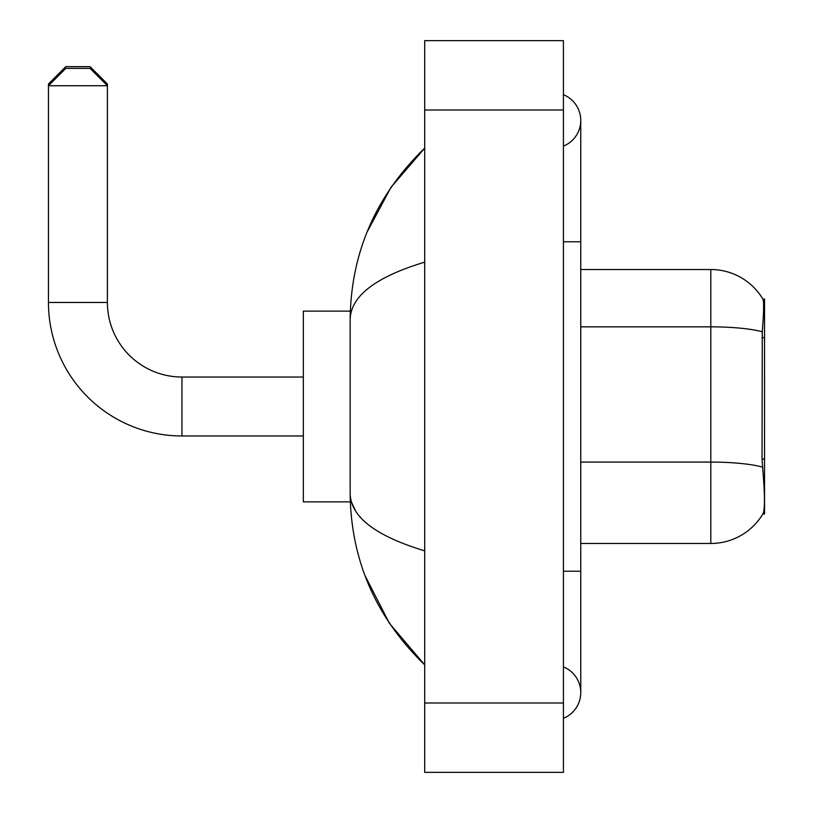 <?xml version="1.0" encoding="UTF-8"?>
<svg xmlns="http://www.w3.org/2000/svg" width="813" height="813" viewBox="0 0 813 813"><rect width="100%" height="100%" fill="white"/><g stroke="black" fill="none" stroke-linecap="round" stroke-linejoin="round"><path stroke-width="1.22" d="M764.545 513.999L762.838 513.999L763.153 513.481C764.891 508.958 764.891 495.839 763.153 474.121L762.035 459.06L762.279 331.795C763.783 312.934 764.017 302.08 762.97 299.214L764.545 299.001L764.545 513.999M763.153 513.481A60.69 60.69 0 0 1 710.796 543.48L580.756 543.48M762.279 331.795A60.69 10.539 180 0 0 710.796 326.836L710.796 269.52A60.69 60.69 0 0 1 762.97 299.214A60.69 60.69 0 0 0 710.796 269.52A60.69 60.69 0 0 1 762.838 299.001A60.69 60.69 0 0 0 710.796 269.52L580.756 269.52M303.33 435.971L181.96 435.971A133.505 133.505 0 0 1 48.455 302.466L48.455 83.993L65.792 66.656L90.07 66.656L107.407 83.993L105.67 83.993M181.96 435.971L181.96 377.029A74.552 74.552 0 0 1 107.407 302.466L107.407 85.731L48.455 85.731L65.792 68.394L90.07 68.394L107.407 85.731L107.407 83.993M350.301 311.135L303.33 311.135L303.33 501.865L350.301 501.865M303.33 377.029L181.96 377.029A74.552 74.552 0 0 1 107.407 302.466L48.455 302.466M50.182 83.993L48.455 83.993M563.419 571.224L580.756 571.224L580.756 120.405A27.744 27.744 0 0 1 563.419 146.127A27.744 27.744 0 0 0 563.419 94.694A27.744 27.744 0 0 1 580.756 120.405A27.744 27.744 0 0 0 563.419 94.694A27.744 27.744 0 0 1 580.756 120.405M563.419 718.306A27.744 27.744 0 0 0 563.419 666.873A27.744 27.744 0 0 1 563.419 718.306A27.744 27.744 0 0 0 580.756 692.595A27.744 27.744 0 0 1 563.419 718.306M424.701 262.152C375.667 276.938 350.81 296.034 350.149 319.458L350.149 493.542C350.698 516.885 375.555 535.991 424.701 550.848M424.701 772.35L563.419 772.35L563.419 40.65L424.701 40.65L424.701 772.35M350.149 319.458C350.891 252.782 375.738 195.679 424.701 148.149L391.053 187.254L367.029 232.172M364.925 575.411L389.386 623.276L424.701 664.851C375.738 617.321 350.891 560.218 350.149 493.542M355.352 510.534L351.379 501.865M764.545 337.69L762.035 337.69M764.545 459.06L762.035 459.06M710.796 543.48L710.796 326.836L580.756 326.836M762.472 467.089A60.69 10.539 180 0 0 710.796 462.079L580.756 462.079M563.419 241.776L580.756 241.776M424.701 702.991L563.419 702.991M424.701 110.009L563.419 110.009M580.756 571.224L580.756 692.595M424.701 148.149L418.675 153.972M424.701 664.851L418.675 659.028"/></g></svg>
